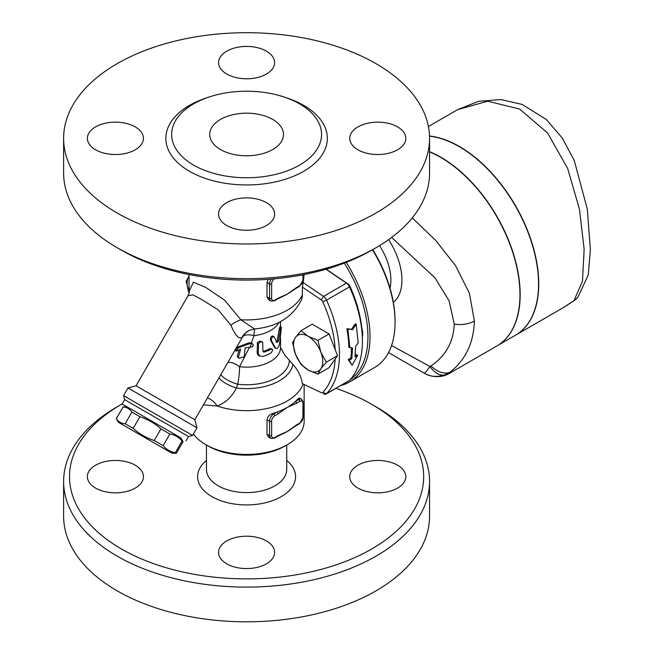 <?xml version="1.0" encoding="UTF-8"?>
<svg xmlns="http://www.w3.org/2000/svg" width="654" height="654" viewBox="0 0 654 654"><rect width="100%" height="100%" fill="white"/><g stroke="black" fill="none" stroke-linecap="round" stroke-linejoin="round"><path stroke-width="0.98" d="M121.382 404.368L117.205 406.772A182.973 105.637 0 0 0 63.618 481.467A182.973 105.637 0 0 0 117.213 556.17A182.973 105.637 0 0 0 316.61 579.068A182.973 105.637 0 0 0 429.564 481.483A182.973 105.637 0 0 0 375.976 406.772L371.799 404.368A177.071 102.228 180 0 1 371.799 548.943A177.071 102.228 180 0 1 121.382 548.943A177.071 102.228 180 0 1 121.382 404.368A177.071 102.228 180 0 1 122.175 403.91M335.87 388.362A177.071 102.228 180 0 1 371.799 404.368M206.46 460.432A48.993 28.286 0 0 0 211.953 496.648A48.993 28.286 0 0 0 278.081 498.323A48.993 28.286 0 0 0 286.73 460.432M397.599 465.207A28.04 16.187 180 0 1 405.807 476.652A28.04 16.187 180 0 1 388.501 491.604A28.04 16.187 180 0 1 357.951 488.097A28.04 16.187 180 0 1 349.735 476.652A28.04 16.187 180 0 1 367.041 461.699A28.04 16.187 180 0 1 397.599 465.207M95.59 488.097A28.04 16.187 180 0 1 87.374 476.652A28.04 16.187 180 0 1 104.681 461.699A28.04 16.187 180 0 1 135.239 465.207A28.04 16.187 180 0 1 143.447 476.652A28.04 16.187 180 0 1 126.14 491.604A28.04 16.187 180 0 1 95.59 488.097M266.415 563.83A28.04 16.187 180 0 1 235.865 567.345A28.04 16.187 180 0 1 218.559 552.385A28.04 16.187 180 0 1 226.766 540.94A28.04 16.187 180 0 1 257.324 537.433A28.04 16.187 180 0 1 274.631 552.385A28.04 16.187 180 0 1 266.415 563.83M63.618 481.475L63.618 516.169A182.973 105.637 0 0 0 117.213 590.864A182.973 105.637 0 0 0 316.61 613.771A182.973 105.637 0 0 0 429.564 516.178L429.564 481.475M206.46 445.047L206.46 469.425A40.139 23.176 0 0 0 218.215 485.808A40.139 23.176 0 0 0 261.952 490.835A40.139 23.176 0 0 0 286.73 469.425L286.73 445.047M220.504 149.545A36.894 21.296 180 0 1 209.705 134.487A36.894 21.296 180 0 1 246.591 113.183A36.894 21.296 180 0 1 283.484 134.487A36.894 21.296 180 0 1 260.709 154.156A36.894 21.296 180 0 1 220.504 149.545M117.213 247.735L121.382 250.147A177.071 102.228 0 0 0 371.799 250.147L375.976 247.735A182.973 105.637 180 0 1 117.213 247.735A182.973 105.637 180 0 1 117.205 247.735A182.973 105.637 180 0 1 63.618 173.04L63.618 138.337A182.973 105.637 0 0 0 117.213 213.032A182.973 105.637 0 0 0 316.61 235.939A182.973 105.637 0 0 0 429.564 138.337A182.973 105.637 0 0 0 246.591 32.7A182.973 105.637 0 0 0 63.618 138.337M429.564 138.337L429.564 173.04A182.973 105.637 180 0 1 375.976 247.735M193.584 165.086A74.957 43.278 0 0 0 280.206 173.163A74.957 43.278 0 0 0 320.771 128.241A74.957 43.278 0 0 0 299.597 103.88A74.957 43.278 0 0 0 222.989 93.408A74.957 43.278 0 0 0 172.419 128.241A74.957 43.278 0 0 0 193.584 165.086M357.951 149.782A28.04 16.187 180 0 1 349.735 138.337A28.04 16.187 180 0 1 367.041 123.385A28.04 16.187 180 0 1 397.599 126.892A28.04 16.187 180 0 1 405.807 138.337A28.04 16.187 180 0 1 388.501 153.289A28.04 16.187 180 0 1 357.951 149.782M266.415 74.049A28.04 16.187 180 0 1 235.865 77.556A28.04 16.187 180 0 1 218.559 62.604A28.04 16.187 180 0 1 226.766 51.159A28.04 16.187 180 0 1 257.324 47.652A28.04 16.187 180 0 1 274.631 62.604A28.04 16.187 180 0 1 266.415 74.049M135.239 126.892A28.04 16.187 180 0 1 143.447 138.337A28.04 16.187 180 0 1 126.14 153.289A28.04 16.187 180 0 1 95.59 149.782A28.04 16.187 180 0 1 87.374 138.337A28.04 16.187 180 0 1 104.681 123.385A28.04 16.187 180 0 1 135.239 126.892M226.766 202.626A28.04 16.187 180 0 1 257.316 199.118A28.04 16.187 180 0 1 274.631 214.071A28.04 16.187 180 0 1 266.415 225.524A28.04 16.187 180 0 1 235.865 229.031A28.04 16.187 180 0 1 218.559 214.079A28.04 16.187 180 0 1 226.766 202.626M361.858 328.39A14.756 8.518 60 0 1 362.381 336.548M325.978 269.235L346.448 283.125A5.902 3.409 60 0 1 349.489 286.893A98.868 57.078 60 0 1 362.406 341.11A98.868 57.078 60 0 1 349.489 380.407A5.902 3.409 60 0 1 349.04 380.759L326.084 394.019A5.902 3.409 -120 0 0 326.534 393.659A98.868 57.078 -120 0 0 326.534 300.145A5.902 3.409 -120 0 0 323.493 296.385L303.145 282.577L304.143 274.541M362.406 341.11L362.406 338.698A95.917 55.377 -120 0 0 349.874 286.1A2.951 1.7 -120 0 0 348.353 284.22L326.183 269.178M349.874 347.773L347.879 329.003L352.588 329.657L356.226 324.18L358.22 342.949L355.629 346.228L354.975 356.912L357.583 355.408L352.048 365.349L349.236 360.223L351.852 358.719L352.498 348.034L348.827 347.192A98.868 57.078 -120 0 0 346.865 328.7L347.879 329.003M352.048 365.349L348.206 359.471L350.814 357.959A98.868 57.078 -120 0 0 351.451 347.928M350.814 357.959L351.852 358.719M348.206 359.471L349.236 360.223M355.147 355.457L356.553 354.648L357.583 355.408M346.865 328.7L351.566 329.314L355.212 323.885L356.226 324.18M351.566 329.314L352.588 329.657M250.008 347.249A35.414 20.446 0 0 0 250.49 347.225L252.125 346.767L253.384 345.14L252.558 343.759L250.539 343.391L238.514 347.781C236.217 350.307 235.751 351.321 237.132 350.83L240.639 349.122L238.44 357.256L238.947 358.343L244.22 356.732L245.127 347.863L250.008 347.249L251.635 343.432M238.514 347.781L237.369 347.119L235.129 350.479L236.282 351.141L237.132 350.83M237.369 347.119L249.305 342.68L251.259 343.015L254.046 335.723A17.707 7.783 28.6 0 0 242.626 336.859L194.827 419.729L196.985 427.798L127.98 387.953L123.557 395.621L192.562 435.466L196.985 427.798M238.947 358.343L237.23 356.553L239.16 349.743M258.305 353.667L259.728 356.078L262.965 356.356A35.414 20.446 0 0 0 271.001 353.037L272.653 350.242L272.219 349.089L271.001 349.187A35.414 20.446 180 0 1 264.314 352.073L263.366 352.024L262.965 351.296L262.671 342.222L260.774 341.78L258.534 343.415L258.305 353.667L257.145 352.988L257.472 342.573L260.079 341.069L262.27 341.903M259.728 356.078L257.97 354.959L257.145 352.988M262.99 351.5L263.235 351.443A33.943 19.595 0 0 0 269.955 348.582L272.178 349.064M274.23 336.908C272.424 336.434 271.475 337.603 271.385 340.415L275.391 347.961C277.083 349.416 278.49 347.92 279.601 343.464L281.408 327.409L280.541 329.24L278.342 341.216L277.026 342.614L274.23 336.908L272.898 335.984M275.947 341.993L277.239 340.579L279.127 329.698C279.871 326.207 280.231 325.823 280.198 328.553M274.893 347.969L270.339 339.818C270.437 337.006 271.385 335.829 273.184 336.303M274.337 347.348L274.852 347.944M203.41 404.867L217.136 405.987C225.507 402.897 231.917 396.896 236.372 387.977L237.721 384.225A17.707 3 97 0 0 239.56 366.706A17.707 9.949 45.7 0 0 228.009 362.267M280.468 347.397L280.533 347.536A33.943 19.595 180 0 1 239.56 366.706L249.493 347.282M301.02 364.401L295.502 354.288A20.658 11.927 -120 0 0 308.157 370.025L301.02 364.401M295.502 337.423A20.658 11.927 -120 0 0 295.502 354.288L292.591 342.663L295.502 337.423L301.02 330.671L308.157 336.287A20.658 11.927 -120 0 0 295.502 337.423M317.893 374.137L308.157 370.025A20.658 11.927 -120 0 0 320.803 368.897L317.893 374.137L329.109 367.662L337.538 355.67L326.321 362.144L320.803 368.897A20.658 11.927 -120 0 0 320.803 352.024L326.321 362.144M320.803 352.024A20.658 11.927 -120 0 0 308.157 336.287L317.893 340.407L320.803 352.024M337.538 355.67L329.109 333.932L317.893 340.407M301.02 330.671L312.236 324.196L329.109 333.932M194.827 419.729L136.04 385.795L188.033 295.739L192.889 294.848L202.233 299.834L218.297 309.914L230.944 325.242C235.064 335.232 238.735 339.303 241.955 337.464A17.707 17.135 -117.9 0 1 248.847 330.589L254.439 328.913C276.699 326.975 292.379 317.321 301.478 299.949L302.303 296.581L302.393 287.106L321.228 299.884A2.951 1.7 60 0 1 322.749 301.764A95.917 55.377 60 0 1 335.159 349.514M335.159 359.062A95.917 55.377 60 0 1 322.749 392.49A2.951 1.7 60 0 1 321.228 392.613L302.295 383.596C301.273 376.549 298.126 370.156 292.853 364.409L284.809 355.073L280.533 347.544M189.047 276.021A20.658 11.927 -120 0 0 189.08 292.845L186.161 281.22L189.08 275.972M272.792 413.467L273.724 413.998A5.902 3.409 120 0 0 269.546 421.233L269.546 435.687A5.902 3.409 120 0 0 270.772 438.393L268.622 437.142L267.012 434.346L267.012 419.762C267.486 416.721 269.415 414.62 272.792 413.467A57.552 33.223 0 0 0 277.083 412.061L273.724 413.998A1.48 0.85 60 0 1 274.762 415.805L278.13 413.868A1.48 0.85 -120 0 0 277.083 412.061A57.552 33.223 0 0 0 287.286 407.377A57.552 33.223 0 0 0 295.395 401.482A1.48 0.85 60 0 1 296.442 403.289L299.802 401.352A1.48 0.85 -120 0 0 298.764 399.545L295.395 401.482A57.552 33.223 0 0 0 297.832 399.005L299.344 398L301.715 399.251A5.902 3.409 120 0 0 298.764 399.545L297.832 399.005M274.762 437.493A1.48 0.85 -120 0 1 274.459 438.172L277.827 436.226A1.48 0.85 -120 0 0 278.13 435.556L274.762 437.493A4.431 2.559 -60 0 1 271.631 435.687L271.631 421.233A4.431 2.559 -60 0 1 274.762 415.805M299.802 401.352A4.431 2.559 -60 0 1 302.933 403.158L302.933 417.612A4.431 2.559 -60 0 1 299.802 423.04L296.442 424.977A1.48 0.85 60 0 1 296.131 425.656L291.659 428.64A57.552 33.223 180 0 1 287.286 431.468A57.552 33.223 180 0 1 281.555 434.37L277.827 436.226M296.442 424.977L287.286 431.468L278.13 435.556M274.762 300.145A1.48 0.85 -120 0 1 274.459 300.824L277.827 298.878A1.48 0.85 -120 0 0 278.13 298.199L274.762 300.145A4.431 2.559 -60 0 1 271.631 298.338L271.631 283.877A4.431 2.559 -60 0 1 274.206 278.833M296.131 288.308L299.499 286.362A1.48 0.85 -120 0 0 299.802 285.692L296.442 287.629A1.48 0.85 60 0 1 296.131 288.308L291.659 291.292A57.552 33.223 180 0 1 287.286 294.12A57.552 33.223 180 0 1 281.547 297.022L277.827 298.878M296.442 287.629L287.286 294.12L278.13 298.199M271.189 279.094A5.902 3.409 120 0 0 269.546 283.877L269.546 298.338A5.902 3.409 120 0 0 270.772 301.036L268.622 299.794L267.012 296.99L267.012 282.414L268.148 279.323M118.382 422.28L116.33 418.642C118.423 421.822 121.366 423.522 125.167 423.743L133.195 428.37C139.343 433.904 146.357 437.951 154.221 440.51L163.14 445.668C166.353 449.494 170.416 451.84 175.337 452.707L176.318 453.271L172.059 453.271L118.382 422.28L172.059 453.271M192.562 435.466L188.532 436.545L124.636 399.651L122.126 404L180.913 437.935L183.038 441.622L182.057 441.058C178.853 437.232 174.79 434.885 169.868 434.019L160.941 428.869C154.785 423.334 147.779 419.288 139.915 416.729L131.887 412.094C129.803 408.913 126.86 407.213 123.058 406.992L116.257 418.593M123.058 406.992L116.33 418.642M131.887 412.094L125.167 423.743M254.439 328.913L240.836 319.757L224.723 300.284L205.887 287.49L193.363 282.176L189.308 290.94L189.047 286.697A57.552 33.223 180 0 0 189.333 290.024A17.707 15.614 5.5 0 1 189.366 292.444M389.997 288.161A44.268 25.555 -120 0 0 379.508 245.634M577.858 297.398A20.658 19.219 -137.5 0 1 577.793 297.472A20.658 19.219 -137.5 0 1 577.784 297.48A20.658 19.219 -137.5 0 1 573.999 300.611L562.71 307.977M429.523 136.024A112.145 64.746 60 0 1 459.443 146.537A112.145 64.746 60 0 1 532.708 245.348A112.145 64.746 60 0 1 515.524 335.216L562.718 307.969M428.419 126.524L457.759 109.578L487.794 101.206L519.758 109.12L547.594 133.024L567.631 168.397L579.46 209.174L584.161 249.239L582.436 281.343L573.999 300.611M496.844 345.999A112.145 64.746 -120 0 0 496.942 345.941A112.145 64.746 -120 0 0 514.134 256.082A112.145 64.746 -120 0 0 440.87 157.254A112.145 64.746 -120 0 0 429.564 151.663M496.942 345.941L515.311 335.339A112.145 64.746 -120 0 0 532.503 245.479A112.145 64.746 -120 0 0 459.239 146.651A112.145 64.746 -120 0 0 429.531 136.171M444.646 374.955L450.312 372.02A20.658 13.219 -128.3 0 1 431.027 365.954L429.972 366.485C426.498 371.325 424.569 373.557 424.193 373.164C430.054 376.72 436.872 377.317 444.646 374.955A20.658 12.287 -112.2 0 1 429.972 366.485L391.55 345.516M424.193 373.164L388.525 352.571L424.193 373.164M449.47 373.352L450.312 372.02C465.681 359.675 473.7 342.688 474.379 321.057L469.433 293.368L455.748 266.014L435.842 240.541L412.241 217.905M429.564 151.867A112.145 64.746 60 0 1 440.665 157.377A112.145 64.746 60 0 1 513.93 256.196A112.145 64.746 60 0 1 496.738 346.064L449.535 373.311C444.442 376.385 438.458 377.309 431.583 376.083C423.424 373.532 425.419 373.606 422.492 372.183M391.64 237.435L435.041 277.917L449.102 300.799L454.244 324.114C453.549 341.813 445.807 355.76 431.027 365.954M372.461 249.763A98.868 57.078 60 0 1 395.065 322.25L395.065 321.049A97.389 56.228 -120 0 0 372.764 249.591M395.065 322.25A98.868 57.078 60 0 1 374.595 367.515L349.547 381.969A98.868 57.078 -120 0 0 346.26 262.352M344.306 263.112A97.389 56.228 60 0 1 349.939 379.925M340.897 385.459A98.868 57.078 -120 0 0 349.547 381.969M388.607 239.65A52.075 30.068 60 0 1 393.348 302.418M241.955 337.464L242.626 336.859A17.707 17.445 -132.6 0 1 245.945 332.673L248.847 330.589M321.228 392.613L302.295 383.596M230.944 325.242A17.707 8.469 149.2 0 1 240.836 319.757A57.552 33.223 180 0 0 302.393 294.823M188.033 295.739L189.341 292.739A17.707 15.614 5.5 0 0 189.341 292.706M289.37 360.656A42.796 24.705 180 0 1 237.721 384.225A17.707 6.581 20.8 0 1 220.766 374.807M292.853 364.409A46.483 26.839 180 0 1 236.372 387.977A17.707 6.491 21.8 0 1 219.033 377.808M302.982 384.086A57.552 33.223 180 0 1 217.136 405.987A17.707 12.099 68.8 0 0 207.351 398.041M302.393 287.106L303.145 282.577M205.896 444.72L207.988 445.93A54.601 31.523 0 0 0 285.201 445.93L287.286 444.72A57.552 33.223 180 0 1 205.896 444.72A57.552 33.223 180 0 1 193.429 433.954M304.143 384.699L304.143 421.233A57.552 33.223 180 0 1 287.286 444.72M323.493 393.912A5.902 3.409 -120 0 0 326.084 394.019M122.126 404L180.913 437.935M182.057 441.058L175.337 452.707M169.868 434.019L163.14 445.668M160.941 428.869L154.221 440.51M139.915 416.729L133.195 428.37M207.702 97.487A80.744 46.614 0 0 0 179.809 164.538A80.744 46.614 0 0 0 298.061 174.258A80.744 46.614 0 0 0 303.685 105.376A80.744 46.614 0 0 0 285.487 97.487M322.749 301.764L326.534 300.145L349.489 286.893L349.874 286.1M250.539 343.391L249.305 342.68M238.44 357.256L237.23 356.553M258.305 344.266L257.145 343.595M271.001 349.187L269.955 348.582M264.314 352.073L263.235 351.443M278.342 341.216L277.239 340.579M280.304 330.384L279.127 329.698M271.385 340.415L270.339 339.818M267.012 419.762L269.546 421.233A1.48 0.85 0 0 0 271.631 421.233M267.012 434.223L269.546 435.687A1.48 0.85 0 0 0 271.631 435.687M278.13 413.868L287.286 407.377L296.442 403.289M302.933 403.158A1.48 0.85 0 0 0 303.366 402.553L301.715 399.251M302.933 417.612A1.48 0.85 0 0 0 303.366 417.015L303.366 402.553M299.802 423.04A1.48 0.85 60 0 1 299.499 423.71L303.366 417.015M267.012 282.414L269.546 283.877A1.48 0.85 0 0 0 271.631 283.877M267.012 296.875L269.546 298.338A1.48 0.85 0 0 0 271.631 298.338M302.933 274.77L302.933 280.264A1.48 0.85 0 0 0 303.366 279.667L303.366 274.688M302.933 280.264A4.431 2.559 -60 0 1 299.802 285.692M474.379 321.057A20.658 11.927 180 0 1 454.244 324.114M349.489 380.407L326.534 393.659L322.749 392.49M279.103 322.234A33.943 19.595 180 0 1 254.046 335.723A17.707 3.172 82.6 0 1 254.905 328.864M348.353 284.22L346.448 283.125L323.493 296.385L321.228 299.884M121.382 250.147L117.205 247.735M252.558 343.759L251.267 343.015M281.392 327.401L280.116 326.665M274.459 438.172L270.772 438.393M299.499 423.71L296.131 425.656M274.459 300.824L270.772 301.036M299.499 286.362L303.366 279.667M127.236 406.952L122.977 406.952M577.793 297.472L574.343 300.513L563.838 307.315M457.759 109.578L478.548 101.321L500.972 99.555L522.227 104.46L546.303 119.51L562.244 138.01L574.22 160.385L587.325 209.223L590.382 249.664L588.257 274.966L577.784 297.48M280.533 321.515L280.533 326.902M280.533 337.619L280.533 347.536M189.341 292.739L189.308 290.94M124.636 399.651L123.557 395.621M136.04 385.795L127.98 387.953M189.047 274.541L189.047 286.697M188.532 436.545L186.022 440.886M183.038 441.622L176.318 453.271"/></g></svg>
